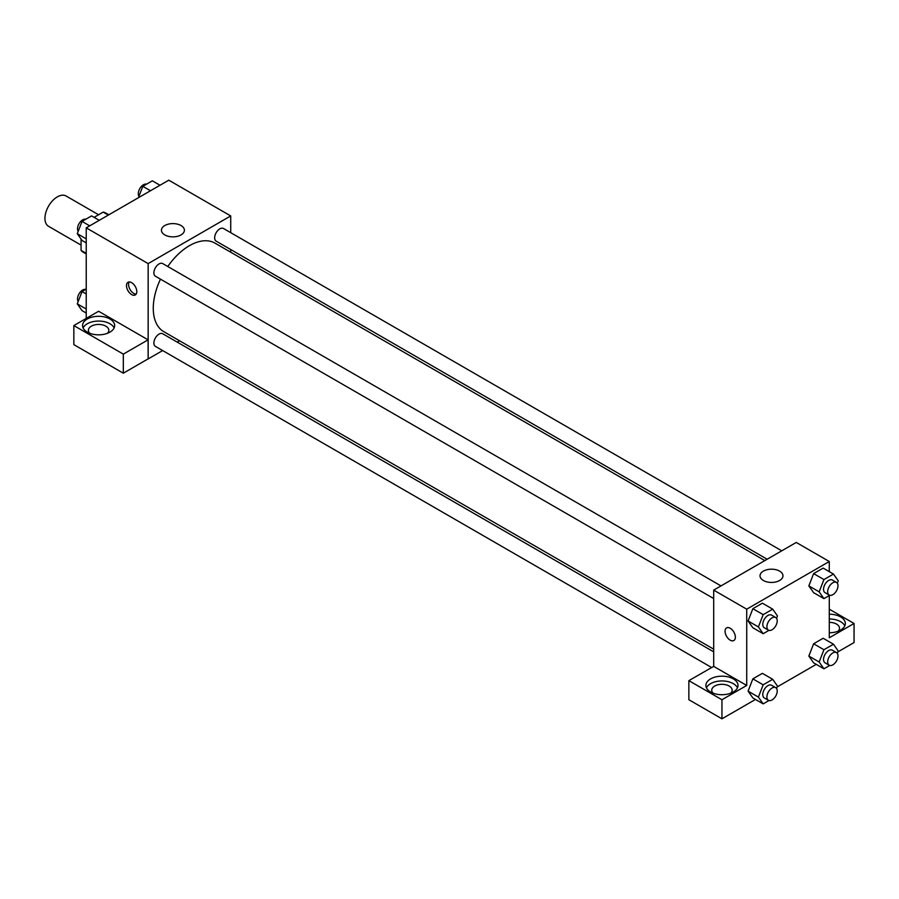 <?xml version="1.0" encoding="UTF-8"?>
<svg xmlns="http://www.w3.org/2000/svg" width="899" height="899" viewBox="0 0 899 899"><rect width="100%" height="100%" fill="white"/><g stroke="black" fill="none" stroke-linecap="round" stroke-linejoin="round"><path stroke-width="1.35" d="M98.587 214.76L66.088 196.004A17.519 10.114 120 0 0 52.591 200.691A17.519 10.114 120 0 0 44.95 218.322A17.519 10.114 120 0 0 48.58 226.334L81.067 245.101M94.092 217.356L103.171 212.108A22.61 13.047 120 0 1 105.79 213.041L108.835 214.805M86.225 253.372L81.067 250.394A22.61 13.047 120 0 0 83.18 252.192L86.225 253.956M81.067 250.394L81.067 239.089M108.33 215.086L103.171 212.108M86.225 318.415L86.225 227.852L168.787 180.182L230.717 215.94L230.717 232.672M230.717 249.529L230.717 252.214M164.798 225.548A11.485 6.63 180 0 1 177.317 224.109A11.485 6.63 180 0 1 184.396 230.234A11.485 6.63 180 0 1 172.923 236.864A11.485 6.63 180 0 1 161.438 230.234A11.485 6.63 180 0 1 164.798 225.548M162.652 350.565L148.155 358.937L148.155 263.598L86.225 227.852M148.155 263.598L230.717 215.94M131.636 294.58A7.293 4.214 60 0 1 126.871 288.152A7.293 4.214 60 0 1 127.995 282.308A7.293 4.214 60 0 1 135.288 286.523A7.293 4.214 60 0 1 135.288 294.939A7.293 4.214 60 0 1 131.636 294.58M148.088 339.833L98.62 311.268L73.842 325.573L123.32 354.127L148.088 339.833L148.155 358.937M129.186 281.971A7.293 4.214 -120 0 0 133.715 293.377A7.293 4.214 -120 0 0 136.176 294.085M87.259 319.01A16.058 9.271 180 0 1 104.756 317.01A16.058 9.271 180 0 1 114.667 325.573A16.058 9.271 180 0 1 98.62 334.833A16.058 9.271 180 0 1 82.562 325.573A16.058 9.271 180 0 1 87.259 319.01M114.128 327.955A16.058 9.271 0 0 0 102.778 321.381A16.058 9.271 0 0 0 87.259 323.786A16.058 9.271 0 0 0 83.101 327.955M89.799 333.315A10.215 5.9 180 0 1 88.394 330.338A10.215 5.9 180 0 1 94.71 324.887A10.215 5.9 180 0 1 105.835 326.168A10.215 5.9 180 0 1 108.835 330.338A10.215 5.9 180 0 1 107.43 333.315M123.32 354.127L123.32 373.197L148.088 358.892M73.842 325.573L73.842 344.632L123.32 373.197M179.575 340.788L177.249 342.137M720.998 585.901L162.697 263.576A7.293 4.214 120 0 0 155.403 267.79A7.293 4.214 120 0 0 155.403 276.218L713.694 598.543M713.694 651.854L162.697 333.743A7.293 4.214 120 0 0 157.078 335.698A7.293 4.214 120 0 0 153.886 343.036A7.293 4.214 120 0 0 155.403 346.373L711.615 667.508M781.759 550.817L223.469 228.492A7.293 4.214 120 0 0 217.839 230.447A7.293 4.214 120 0 0 214.659 237.786A7.293 4.214 120 0 0 216.165 241.134L767.162 559.245M764.835 560.594L215.007 243.146A51.142 29.521 120 0 0 167.776 266.497M160.472 279.139A51.142 29.521 120 0 0 153.268 308.312A51.142 29.521 120 0 0 163.865 331.72L713.694 649.168M713.694 666.384L688.859 680.644L721.953 699.748L746.721 685.454L713.694 666.384L713.694 590.115L796.256 542.445L829.283 561.515L829.283 571.64M688.859 680.644L688.859 699.714L721.953 718.818L755.497 699.444M777.141 686.948L816.258 664.372M837.902 651.876L854.05 642.549L854.05 623.479L829.283 637.784L829.283 595.554M829.283 622.355A10.215 5.9 180 0 1 836.508 624.075A10.215 5.9 180 0 1 839.497 628.244A10.215 5.9 180 0 1 838.104 631.233M844.802 625.861A16.058 9.271 0 0 0 829.283 618.984M829.283 614.208A16.058 9.271 180 0 1 845.341 623.479A16.058 9.271 180 0 1 829.283 632.75M713.132 693.196A10.215 5.9 180 0 1 711.738 690.218A10.215 5.9 180 0 1 721.953 684.319A10.215 5.9 180 0 1 732.168 690.218A10.215 5.9 180 0 1 730.775 693.196M737.472 687.836A16.058 9.271 0 0 0 726.122 681.262A16.058 9.271 0 0 0 710.603 683.656A16.058 9.271 0 0 0 706.434 687.836M710.603 678.891A16.058 9.271 180 0 1 728.1 676.88A16.058 9.271 180 0 1 738.012 685.454A16.058 9.271 180 0 1 721.953 694.713A16.058 9.271 180 0 1 705.895 685.454A16.058 9.271 180 0 1 710.603 678.891M721.953 699.748L721.953 718.818M829.283 609.185L854.05 623.479M829.732 665.451L823.934 668.8L819.169 662.024L823.934 649.73L813.617 643.774L823.147 638.268L813.617 643.774L808.853 656.056L813.617 662.844L808.842 656.079M829.732 595.284L823.934 598.633L813.617 592.677L808.842 585.912M823.934 598.633L819.169 591.857L823.934 579.563L813.617 573.607L823.147 568.101L813.617 573.607L808.853 585.89L813.617 592.677M768.971 630.368L763.172 633.716L752.856 627.76L748.069 620.995L752.856 608.69L762.386 603.184L752.856 608.69L763.172 614.646L772.702 609.151L777.466 615.927L776.556 618.287M763.172 684.813L752.856 678.857L762.386 673.351L752.856 678.857L748.08 691.14L752.856 697.927L748.08 691.14L758.408 697.107L763.172 684.813L772.702 679.307L777.466 686.094L776.556 688.454M746.721 685.454L746.721 609.185L829.283 561.515M779.602 571.123A11.485 6.63 180 0 1 782.973 575.809A11.485 6.63 180 0 1 771.488 582.44A11.485 6.63 180 0 1 760.015 575.809A11.485 6.63 180 0 1 767.094 569.696A11.485 6.63 180 0 1 779.602 571.123M746.721 609.185L713.694 590.115M726.561 627.884A7.293 4.214 -120 0 0 725.448 633.728A7.293 4.214 -120 0 0 730.213 640.167A7.293 4.214 60 0 1 725.437 633.728A7.293 4.214 60 0 1 726.561 627.884A7.293 4.214 60 0 1 733.854 632.098A7.293 4.214 60 0 1 733.854 640.526A7.293 4.214 60 0 1 730.213 640.167A7.293 4.214 -120 0 0 733.865 640.526M763.172 633.716L758.408 626.94L763.172 614.646M775.713 617.501L771.589 615.107A7.293 4.214 120 0 0 765.959 617.062A7.293 4.214 120 0 0 762.779 624.412A7.293 4.214 120 0 0 764.285 627.749L768.42 630.132A7.293 4.214 120 0 0 775.713 625.918A7.293 4.214 120 0 0 775.713 617.501A7.293 4.214 120 0 0 770.095 619.456A7.293 4.214 120 0 0 766.903 626.794A7.293 4.214 120 0 0 768.42 630.132M752.856 627.76L748.08 620.973L758.408 626.94M772.702 609.151L762.386 603.184M823.934 579.563L833.474 574.068L838.239 580.844L837.317 583.204M836.486 582.417L832.35 580.035A7.293 4.214 120 0 0 826.732 581.99A7.293 4.214 120 0 0 823.54 589.328A7.293 4.214 120 0 0 825.057 592.666L829.181 595.048A7.293 4.214 120 0 0 836.486 590.834A7.293 4.214 120 0 0 836.486 582.417A7.293 4.214 120 0 0 830.856 584.372A7.293 4.214 120 0 0 827.676 591.711A7.293 4.214 120 0 0 829.181 595.048M819.169 591.857L808.853 585.89M833.474 574.068L823.147 568.101M768.971 700.535L763.172 703.883L758.408 697.107M775.713 687.656L771.589 685.274A7.293 4.214 120 0 0 765.959 687.229A7.293 4.214 120 0 0 762.779 694.579A7.293 4.214 120 0 0 764.285 697.916L768.42 700.299A7.293 4.214 120 0 0 775.713 696.084A7.293 4.214 120 0 0 775.713 687.656A7.293 4.214 120 0 0 770.095 689.612A7.293 4.214 120 0 0 766.903 696.961A7.293 4.214 120 0 0 768.42 700.299M763.172 703.883L752.856 697.927M772.702 679.307L762.386 673.351M823.934 649.73L833.474 644.235L838.239 651.011L837.317 653.371M836.486 652.584L832.35 650.191A7.293 4.214 120 0 0 826.732 652.146A7.293 4.214 120 0 0 823.54 659.495A7.293 4.214 120 0 0 825.057 662.833L829.181 665.215A7.293 4.214 120 0 0 836.486 661.001A7.293 4.214 120 0 0 836.486 652.584A7.293 4.214 120 0 0 830.856 654.528A7.293 4.214 120 0 0 827.676 661.878A7.293 4.214 120 0 0 829.181 665.215M823.934 668.8L813.617 662.844M819.169 662.024L808.853 656.056M833.474 644.235L823.147 638.268M86.225 242.887L82.045 240.471L77.28 233.684L82.045 221.401L91.574 215.895L99.25 220.334M86.225 238.864L77.28 233.684M89.72 225.84L82.045 221.401M85.776 219.244A7.293 4.214 120 0 0 80.371 221.806A7.293 4.214 120 0 0 77.516 228.784A7.293 4.214 120 0 0 78.191 231.335M138.379 197.746L142.806 186.318L152.336 180.823L160.022 185.25M150.481 190.757L142.806 186.318M146.537 184.16A7.293 4.214 120 0 0 141.143 186.722A7.293 4.214 120 0 0 138.289 193.701A7.293 4.214 120 0 0 138.952 196.252M86.225 313.054L82.045 310.638L77.28 303.851L82.045 291.568L86.225 289.152M86.225 309.02L77.28 303.851M86.225 293.984L82.045 291.568M85.776 289.411A7.293 4.214 120 0 0 80.371 291.973A7.293 4.214 120 0 0 77.516 298.951A7.293 4.214 120 0 0 78.191 301.491"/></g></svg>
